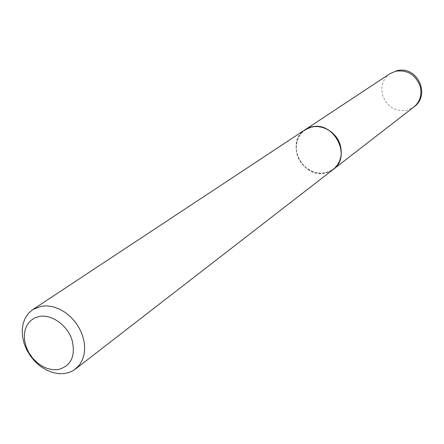<?xml version="1.0" encoding="UTF-8"?>
<svg xmlns="http://www.w3.org/2000/svg" width="444" height="444" viewBox="0 0 444 444"><rect width="100%" height="100%" fill="white"/><g stroke="black" fill="none" stroke-linecap="round" stroke-linejoin="round"><path stroke-width="0.33" stroke-dasharray="2.22 1.67" d="M305.078 129.748C297.091 135.825 294.444 144.178 297.147 154.812C301.432 170.585 321.839 178.893 333.405 169.325M325.397 172.727L329.981 171.145L334.005 168.498L337.274 164.913L339.605 160.567L340.887 155.672L341.036 150.477L340.054 145.249L337.978 140.26L334.915 135.759L331.024 131.985L326.507 129.126L321.6 127.328L316.55 126.684L311.616 127.217L307.048 128.893L303.074 131.624L299.889 135.259L297.652 139.627L296.459 144.494L296.364 149.622L297.375 154.762L299.434 159.657L302.442 164.075L306.249 167.799L310.678 170.64L315.501 172.461L320.49 173.171L325.397 172.727M305.028 129.781C284.648 141.864 302.314 179.176 325.38 173.043L333.361 169.358M389.96 73.698C382.878 79.015 380.419 86.219 382.573 95.305C387.085 106.782 395.177 111.799 406.848 110.351L413.83 107.048"/><path stroke-width="0.67" d="M333.405 169.325L333.45 169.286C340.52 163.226 342.796 155.195 340.287 145.199C336.18 129.815 316.739 121.373 305.128 129.72L305.078 129.748M75.397 369.092L333.361 169.358C352.27 156.41 333.783 120.524 311.444 127.034L305.028 129.781L32.789 309.568L28.51 313.281L25.241 318.048L23.116 323.676L22.2 329.931L22.527 336.569L24.07 343.323L26.773 349.928L30.525 356.132L35.176 361.699L40.554 366.4L46.442 370.057L52.614 372.522L58.836 373.693L64.852 373.515L69.697 372.266L74.07 370.041L79.304 365.184L82.234 360.289L84.055 354.595L84.699 348.312L84.121 341.686L82.351 334.981L79.448 328.455L75.53 322.372L70.74 316.972L65.279 312.465L59.363 309.035L53.225 306.804L47.108 305.855L41.248 306.216L32.789 309.568M58.097 369.624C71.373 365.9 75.963 355.816 71.873 339.383C66.961 324.947 51.576 314.147 39.394 316.422L34.56 317.982L30.458 320.796L27.295 324.708L25.219 329.526L24.32 334.992L24.648 340.848L26.163 346.803L28.805 352.564L32.429 357.853L36.874 362.415L41.908 366.023L47.303 368.503L52.786 369.724L58.097 369.624M389.96 73.698L396.231 70.918C416.799 64.58 431.463 94.75 413.83 107.048C420.057 101.732 422.161 94.827 420.157 86.33C415.556 74.642 407.359 69.608 395.571 71.245L389.96 73.698L305.128 129.72M413.83 107.048L333.45 169.286"/></g></svg>
